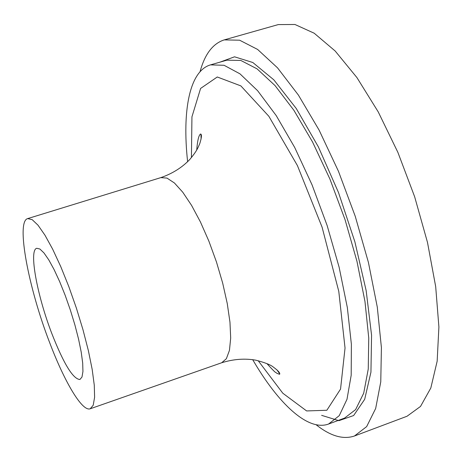 <?xml version="1.0" encoding="UTF-8"?>
<svg xmlns="http://www.w3.org/2000/svg" width="462" height="462" viewBox="0 0 462 462"><rect width="100%" height="100%" fill="white"/><g stroke="black" fill="none" stroke-linecap="round" stroke-linejoin="round"><path stroke-width="0.69" d="M200.04 71.708C204.793 54.152 212.855 43.544 224.226 39.888L278.263 24.59L294.952 24.486L314.177 33.206L335.164 50.999L356.907 77.552L378.234 111.896L397.886 152.373L414.645 196.748L427.489 242.411L435.689 286.654L438.9 326.946L437.156 361.226L430.821 387.999L420.524 406.427L407.028 416.25L354.452 436.001C343.127 439.807 330.347 436.053 316.106 424.734M224.226 39.888L239.622 40.206L257.623 49.446L277.523 67.839L298.388 95.062L319.103 130.105L338.45 171.269L355.238 216.28L368.433 262.468L377.287 307.08L381.41 347.58L380.763 381.872L375.664 408.489L366.655 426.605L354.452 436.001M187.624 161.735C182.063 110.874 189.46 70.917 210.499 64.876L224.064 65.281L239.992 73.851L257.657 90.743L276.218 115.598L294.698 147.459L312.023 184.788L327.136 225.514L339.137 267.273L347.343 307.594L351.38 344.207L351.189 375.231L346.991 399.307L339.252 415.656L328.574 424.029C308.062 431.652 278.395 403.88 252.691 359.644M52.027 334.066C37.197 295.905 28.632 249.971 36.758 248.285L39.894 249.024L43.954 252.916L48.758 259.846L54.071 269.542L59.633 281.543L65.148 295.247L70.322 309.95L74.879 324.85L78.575 339.16L81.22 352.119L82.692 363.074L82.941 371.5L81.988 377.044L79.903 379.504C73.088 379.1 63.796 363.958 52.027 334.066M49.607 342.492C28.419 287.803 15.835 221.35 27.691 218.595L32.196 219.658L38.028 225.219L44.958 235.181L52.662 249.18L60.753 266.591L68.792 286.544L76.34 307.969L82.975 329.701L88.346 350.525L92.169 369.34L94.277 385.181L94.606 397.308L93.209 405.255L90.217 408.778C82.219 411.902 64.513 381.941 49.607 342.492M219.9 62.174L234.529 56.809L252.812 62.503L273.827 79.834L296.234 108.46L318.393 146.916L338.507 192.55L354.88 241.805L366.164 290.656L371.569 335.193L370.94 372.164L364.68 399.33L353.632 415.546L338.894 420.674L321.627 415.344M201.097 139.079L200.935 134.095M210.499 64.876L226.882 60.164L240.817 60.453L257.091 68.873L275.057 85.591L293.872 110.262L312.52 141.932L329.932 179.071L345.039 219.629L356.947 261.244L364.968 301.467L368.751 338.028L368.249 369.046L363.709 393.168L355.607 409.603L344.56 418.098L328.574 424.029M279.805 373.989L276.981 369.877M27.691 218.595L160.816 177.627L167.001 178.107L174.417 182.981L182.738 192.18L191.563 205.371L200.439 221.974L208.888 241.158L216.441 261.908L222.678 283.096L227.258 303.551L229.966 322.181L230.688 338.04L229.452 350.375L226.374 358.703L221.685 362.757L90.217 408.778M191.424 157.6L191.944 116.828L200.589 88.444L217.279 76.987L240.864 85.897L268.849 116.28L297.424 165.592L322.089 227.177L338.785 291.383L345.039 348.03L340.546 389.091L326.848 410.262L306.618 410.937L282.813 393.226L258.2 360.718M266.972 363.669C277.535 375.225 274.751 371.315 276.934 373.342L279.527 374.289C280.434 373.204 278.395 370.819 273.406 367.134C270.767 364.87 264.911 362.554 255.838 360.187C244.814 358.246 233.431 359.101 221.685 362.757M160.816 177.627C172.493 173.579 182.195 167.475 189.922 159.326C197.078 150.647 197.626 148.412 199.74 143.711C201.686 137.474 201.946 134.246 200.531 134.02C198.747 135.181 197.476 140.517 196.725 150.029"/></g></svg>

